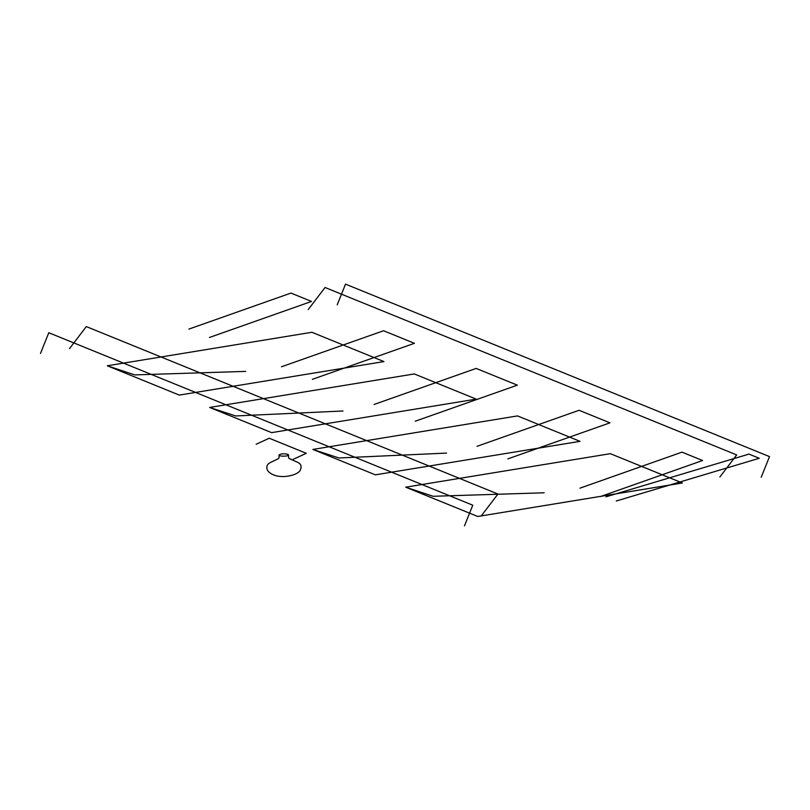 <?xml version="1.0" encoding="UTF-8"?>
<svg xmlns="http://www.w3.org/2000/svg" width="810" height="810" viewBox="0 0 810 810"><rect width="100%" height="100%" fill="white"/><g stroke="black" fill="none" stroke-linecap="round" stroke-linejoin="round"><path stroke-width="1.21" d="M69.488 348.644L86.305 326.582L497.947 494.029L481.13 516.091M308.235 309.552L325.053 287.489L736.685 454.936L719.867 476.999M188.862 329.103L290.942 293.078L311.526 301.442L209.446 337.476M281.475 366.778L383.565 330.753L414.436 343.308L312.356 379.333M374.099 404.453L476.179 368.428L517.347 385.165L415.257 421.2M477.009 446.31L579.089 410.285L609.96 422.84L507.88 458.875M579.919 488.177L682 452.142L702.584 460.515L600.494 496.55M107.264 365.786L311.901 332.282L383.94 361.584L179.304 395.098L107.264 365.786L134.703 374.898L245.693 371.395M405.699 487.185L610.335 453.681L682.374 482.983L477.738 516.486L405.699 487.185L433.137 496.287L544.128 492.794M209.658 407.44L414.295 373.936L476.229 399.127L271.593 432.631L209.658 407.44L235.659 415.955L343.035 410.994M312.873 449.428L517.509 415.915L580 441.339L375.364 474.842L312.873 449.428L338.944 457.974L446.523 453.094M287.874 454.319L288.552 454.936C288.816 456.546 278.63 456.556 278.994 455.048C280.756 453.701 283.713 453.458 287.874 454.319L287.884 455.564M256.173 444.244L269.264 438.24L306.312 453.306L293.22 459.321M40.5 353.393L48.792 332.728L472.777 505.197L464.484 525.862M337.223 304.803L345.516 284.138L769.5 456.607L761.208 477.272M605.971 496.824L748.977 454.096L759.264 458.278L616.258 501.005M288.552 454.936L288.593 457.822L289.302 458.571L296.895 461.994C300.875 463.512 302.019 466.226 300.328 470.124L300.328 470.124C297.412 476.24 275.37 480.654 267.604 470.529C265.933 466.752 267.006 464.019 270.834 462.318L278.225 458.743L279.035 457.944L278.994 455.048M289.302 458.571L291.276 459.28"/></g></svg>

